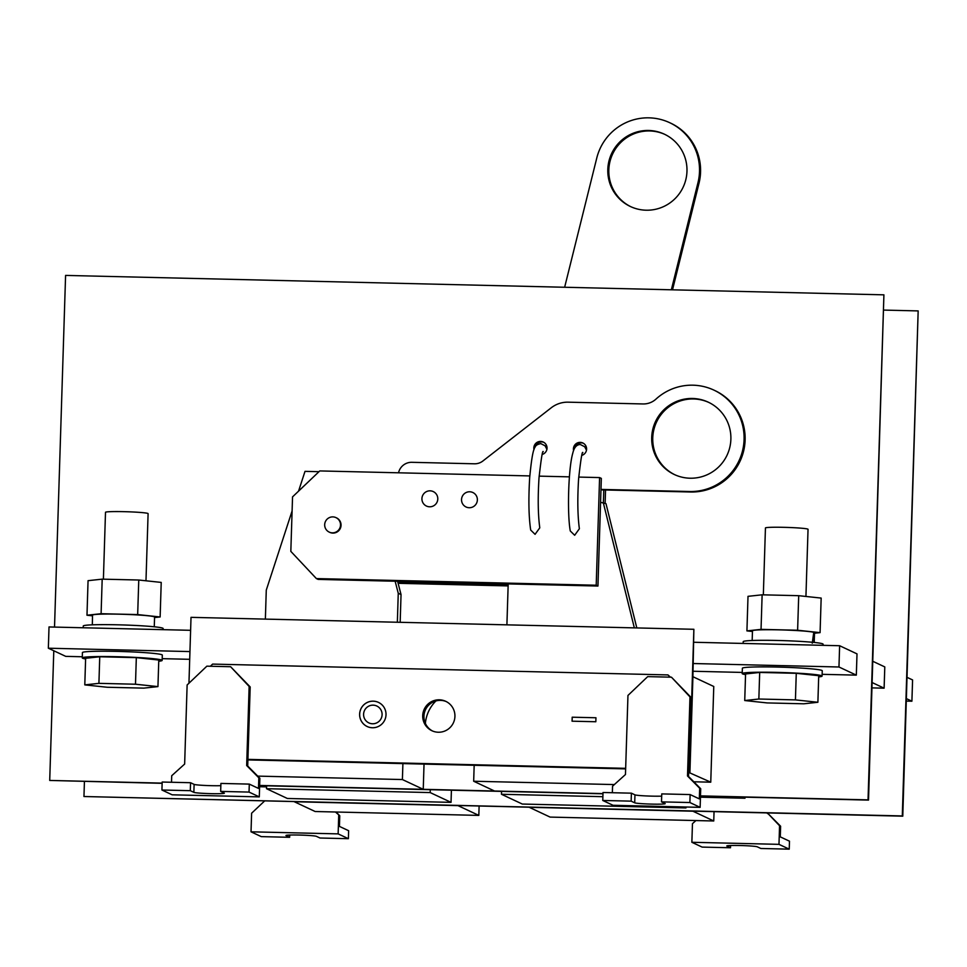 <?xml version="1.0" encoding="UTF-8"?>
<svg xmlns="http://www.w3.org/2000/svg" width="967" height="967" viewBox="0 0 967 967"><rect width="100%" height="100%" fill="white"/><g stroke="black" fill="none" stroke-linecap="round" stroke-linejoin="round"><path stroke-width="1.45" d="M743.152 643.43L743.212 641.677A39.961 2.297 1.8 0 1 777.939 640.48A39.961 2.297 1.8 0 1 823.086 644.179L823.05 645.327M752.169 640.505L752.483 630.786A31.029 1.789 1.8 0 1 780.103 629.88A31.029 1.789 1.8 0 1 813.767 632.321L812.244 643.224M752.459 631.487L746.923 630.895L748.011 596.337L762.129 594.814L798.706 595.684L821.164 598.077L820.076 632.636L814.504 633.24M798.706 595.684L797.618 630.242L820.076 632.636M762.129 594.814L761.041 629.372L797.618 630.242M746.923 630.895L761.041 629.372M814.009 642.439L814.516 632.744L813.718 632.72M745.545 674.603A39.961 2.297 1.8 0 1 742.209 673.576A39.961 2.297 1.8 0 1 776.936 672.379A39.961 2.297 1.8 0 1 822.083 676.078A39.961 2.297 1.8 0 1 818.686 676.9M742.209 673.576L742.378 668.257A39.961 2.297 1.8 0 1 777.105 667.061A39.961 2.297 1.8 0 1 822.252 670.76L822.083 676.078M763.338 594.85L765.441 527.958A21.31 1.221 1.8 0 1 783.959 527.329A21.31 1.221 1.8 0 1 808.037 529.3L805.934 596.458M744.735 700.543L745.569 673.963L759.687 672.44L796.264 673.31L818.723 675.691L817.889 702.272L803.77 703.795L767.194 702.924L744.735 700.543L758.853 699.02L795.43 699.89L817.889 702.272M795.43 699.89L796.264 673.31M758.853 699.02L759.687 672.44M158.745 661.235A39.961 2.297 -178.2 0 0 162.142 660.413A39.961 2.297 -178.2 0 0 116.995 656.714A39.961 2.297 -178.2 0 0 82.268 657.911A39.961 2.297 -178.2 0 0 85.604 658.938M162.142 660.413L162.311 655.094A39.961 2.297 -178.2 0 0 117.152 651.395A39.961 2.297 -178.2 0 0 82.425 652.592L82.268 657.911M145.981 580.792L148.096 513.634A21.31 1.221 -178.2 0 0 124.018 511.664A21.31 1.221 -178.2 0 0 105.5 512.292L103.396 579.185M157.947 686.606L158.781 660.026L136.323 657.633L99.746 656.774L85.628 658.297L84.794 684.878L107.24 687.259L143.829 688.129L157.947 686.606L135.489 684.225L98.912 683.355L84.794 684.878M98.912 683.355L99.746 656.774M135.489 684.225L136.323 657.633M163.109 629.662L163.145 628.514A39.961 2.297 -178.2 0 0 117.998 624.815A39.961 2.297 -178.2 0 0 83.271 626.012L83.21 627.764M154.563 617.562L160.135 616.97L161.223 582.412L138.764 580.019L102.188 579.148L88.057 580.671L86.982 615.23L92.518 615.822M102.188 579.148L101.1 613.707L86.982 615.23M138.764 580.019L137.677 614.577L101.1 613.707M160.135 616.97L137.677 614.577M154.273 626.785L154.575 617.079A31.029 1.789 -178.2 0 0 123.607 614.311A31.029 1.789 -178.2 0 0 92.542 615.121L92.312 624.839M446.331 701.607A16.246 16.076 -64.9 0 0 424.465 712.582A16.246 16.076 -64.9 0 0 432.539 731.004M438.317 732.237A16.246 16.076 115.1 0 1 423.159 712.341A16.246 16.076 115.1 0 1 445.727 701.317A16.246 16.076 115.1 0 1 438.317 732.237M378.508 702.405A13.32 13.175 -64.9 0 0 359.99 711.434A13.32 13.175 -64.9 0 0 372.416 727.752A13.32 13.175 -64.9 0 0 378.484 702.405A13.32 13.175 -64.9 0 0 360.026 711.446A13.32 13.175 -64.9 0 0 367.194 726.519M368.874 722.893L368.898 722.917A9.319 9.223 -64.9 0 0 368.898 722.917A9.319 9.223 -64.9 0 0 381.844 716.583A9.319 9.223 -64.9 0 0 376.828 706.031A9.319 9.223 -64.9 0 0 376.804 706.031L376.792 706.019A9.319 9.223 -64.9 0 0 363.846 712.341A9.319 9.223 -64.9 0 0 372.537 723.763A9.319 9.223 -64.9 0 0 376.792 706.019M259.603 786.715L266.578 786.884M683.899 806.962L685.966 807.941L522.301 804.048L501.462 794.27L501.547 791.381M451.408 790.196L451.033 802.356L287.368 798.476L266.517 788.697L266.614 785.808M685.966 807.941L686.002 807.01M700.446 797.183L744.989 798.234L745.025 797.171M742.583 797.11L744.989 798.234M602.888 796.687L501.462 794.27M430.279 789.688L430.182 792.577L266.517 788.697M451.033 802.356L430.182 792.577M872.887 661.331L884.793 666.916L884.116 688.178L872.053 687.888M872.222 682.593L884.116 688.178M53.789 650.767L49.716 780.442L162.142 783.33M259.639 785.639L602.985 793.798M700.483 796.107L868.523 800.096L883.911 294.838L65.587 275.414L54.527 627.087M693.81 781.783L710.757 782.182L688.661 772.379M700.495 795.889L868.04 799.866L883.911 294.838M49.716 780.442L162.142 783.113M188.952 683.234L191.019 617.345L693.871 629.287L692.904 676.707L713.767 686.485L710.757 782.182M424.029 764.099L423.244 789.314L494.488 791.006L473.673 781.239L474.168 765.284L247.903 759.917M425.371 723.425A35.96 35.586 115.1 0 1 435.912 700.954M161.924 790.015L190.306 790.68L190.559 782.714L162.178 782.037L161.924 790.015L172.174 794.814L259.289 796.881L249.039 792.082L220.657 791.405L224.223 793.073A15.315 0.882 1.8 0 1 224.356 793.194A15.315 0.882 1.8 0 1 210.032 793.629A15.315 0.882 1.8 0 1 193.859 792.348L190.306 790.68M220.839 785.675A15.315 0.882 1.8 0 1 204.871 785.446A15.315 0.882 1.8 0 1 194.113 784.382L190.559 782.714M171.51 782.255L171.715 775.727L184.649 764.051L187.127 684.962L206.865 666.166L230.617 666.722L249.148 686.449L246.67 765.526L258.83 777.794L258.491 788.419L249.293 784.104L220.911 783.427L220.657 791.405M249.293 784.104L249.039 792.082M595.95 717.756L572.198 717.2L572.065 721.189L595.829 721.745L595.95 717.756L572.234 717.212L572.101 721.189M631.403 793.17L634.956 794.85L634.703 802.815L631.149 801.147L602.767 800.471L603.021 792.505L631.403 793.17L631.149 801.147M634.956 794.85A15.315 0.882 -178.2 0 0 645.714 795.914A15.315 0.882 -178.2 0 0 661.682 796.143M634.703 802.815A15.315 0.882 -178.2 0 0 650.876 804.085A15.315 0.882 -178.2 0 0 665.199 803.662A15.315 0.882 -178.2 0 0 665.066 803.541L661.501 801.873L661.754 793.895L690.136 794.572L689.882 802.537L661.501 801.873M612.353 792.722L612.558 786.183L625.468 774.519L627.958 695.442L647.709 676.622L671.461 677.19L689.979 696.905L687.501 775.981L699.673 788.25L699.334 798.887L690.136 794.572M671.461 677.19L691.018 697.388L688.54 776.477L700.712 788.746L700.132 807.348L613.018 805.281L602.767 800.471M689.979 696.905L691.018 697.388M318.977 471.691L305.016 471.352L298.549 491.151M292.094 510.951L266.276 590.136L265.369 619.11M400.169 622.313L401.039 594.572L398.259 593.267L395.14 581.227M401.039 594.572L397.594 581.288M636.806 627.934L605.995 503.674L600.58 502.308M258.83 777.794L259.869 778.278L259.289 796.881M259.869 778.278L247.709 766.021L250.187 686.945L230.617 666.722M246.67 765.526L247.709 766.021M670.083 677.154L667.967 674.918L212.619 664.099L210.371 666.251M667.967 674.918L670.469 677.166M690.97 698.984L691.683 699.733L690.958 699.383M249.148 686.449L250.187 686.945M700.132 807.348L689.882 802.537M699.673 788.25L700.712 788.746M687.501 775.981L688.54 776.477M689.495 745.932L690.982 699.419M689.519 745.908L690.22 746.234L691.683 699.733M397.352 622.24L398.259 593.267M508.195 583.911L506.901 624.851M634.34 627.873L603.215 502.369M690.22 746.234L689.471 746.947M693.871 629.287L691.659 699.709M247.915 759.373L625.673 768.342M690.196 746.258L689.447 770.167L688.734 770.143M190.608 630.315L49.015 626.954L48.35 648.216L65.72 656.363L82.304 656.762M822.143 674.325L856.327 675.135L857.004 653.873L839.634 645.726L693.992 642.269M856.327 675.135L838.957 666.988L693.315 663.531M839.634 645.726L838.957 666.988M689.447 770.167L688.734 770.385M689.918 772.403L692.916 676.707L689.967 770.409M625.649 768.886L474.168 765.284M189.943 651.577L48.35 648.216M162.19 658.66L189.701 659.313M693.073 671.255L742.245 672.428M614.347 784.575L473.673 781.239M602.985 793.593L494.512 791.018M259.652 785.434L423.244 789.314L402.393 779.547L257.718 776.114M402.901 763.592L402.393 779.547M84.431 781.481L83.96 796.518L902.296 815.943L918.167 310.915L883.923 310.093M83.96 796.518L902.779 816.172L918.167 310.915M789.229 849.159L760.848 848.482L757.294 846.814A15.315 0.882 1.8 0 0 741.121 845.545A15.315 0.882 1.8 0 0 726.797 845.968A15.315 0.882 1.8 0 0 726.93 846.089L730.496 847.757L702.115 847.092L691.864 842.281L778.979 844.348L789.229 849.159L789.483 841.181L780.272 836.866L780.611 826.229L779.559 825.745L778.979 844.348M730.568 845.509L730.496 847.757M768.463 812.981L768.427 813.96L780.611 826.229M286.099 835.391L286.087 835.621A15.315 0.882 -178.2 0 1 285.954 835.5A15.315 0.882 -178.2 0 1 300.278 835.077A15.315 0.882 -178.2 0 1 316.451 836.346L320.004 838.014L348.386 838.691L348.64 830.713L339.429 826.398L339.768 815.761L336.045 812.014M286.087 835.621L289.653 837.301L289.725 835.041M264.559 801.014L251.613 813.211L251.021 831.813L261.271 836.624L289.653 837.301M767.399 812.957L779.559 825.745M768.427 813.96L767.387 813.465M695.902 820.56L692.457 823.679L691.864 842.281M339.768 815.761L335.464 812.002M338.728 815.278L338.136 833.88L348.386 838.691M251.021 831.813L338.136 833.88M907.143 677.396L912.582 679.946L911.905 701.208L906.393 701.087M906.466 698.658L911.905 701.208M550.09 817.091L529.251 807.3L692.916 811.204L713.755 820.983L550.09 817.091M713.755 820.983L714.045 811.688M478.822 815.399L457.971 805.62L294.306 801.74L315.157 811.518L478.822 815.399L479.112 806.115M582.847 452.665C582.182 450.767 580.756 459.543 578.592 478.991C577.359 499.008 577.613 515.592 579.378 528.756L574.664 535.271L570.288 530.992C567.145 514.384 568.294 468.512 572.766 453.257C574.072 447.528 576.586 444.615 580.309 444.506L584.672 446.742L586.498 450.223M546.899 449.28L545.074 445.799L540.71 443.563C534.824 445.4 532.95 444.095 529.686 477.553C528.381 499.274 528.719 516.777 530.69 530.049L535.065 534.328L539.779 527.825C538.015 514.662 537.761 498.065 538.994 478.049C541.157 458.6 542.584 449.824 543.249 451.722M543.756 442.306A6.66 6.588 -64.9 0 0 534.956 447.455M542.257 454.442A6.66 6.588 -64.9 0 0 540.626 441.423A6.66 6.588 -64.9 0 0 534.002 449.667M583.355 443.249A6.66 6.588 -64.9 0 0 574.555 448.398M581.856 455.372A6.66 6.588 -64.9 0 0 580.224 442.366A6.66 6.588 -64.9 0 0 573.588 450.598M690.051 478.218A39.961 39.538 -64.9 0 0 708.279 402.175A39.961 39.538 -64.9 0 0 652.798 429.288A39.961 39.538 -64.9 0 0 690.051 478.218M708.799 402.429A39.961 39.538 -64.9 0 0 653.91 429.493A39.961 39.538 -64.9 0 0 674.857 474.761M600.966 489.87L690.68 491.998A53.282 52.726 -64.9 0 0 714.976 390.608L713.936 390.124A53.282 52.726 -64.9 0 0 655.989 399.093A18.651 18.458 -64.9 0 1 643.055 403.952L568.149 402.175A26.641 26.363 -64.9 0 0 551.263 407.772L482.896 460.993A13.32 13.175 -64.9 0 1 474.459 463.797L411.845 462.311A13.32 13.175 115.1 0 0 398.537 472.803M600.978 489.411L689.628 491.514A53.282 52.726 -64.9 0 0 713.936 390.124M329.215 532.104L329.735 532.346A7.99 7.905 -64.9 0 0 340.831 526.93A7.99 7.905 -64.9 0 0 336.528 517.877L335.996 517.635A7.99 7.905 115.1 0 1 332.358 532.841A7.99 7.905 115.1 0 1 324.9 523.062A7.99 7.905 115.1 0 1 335.996 517.635M466.058 506.986A7.99 7.905 115.1 0 1 469.696 491.78A7.99 7.905 115.1 0 1 477.154 501.571A7.99 7.905 115.1 0 1 466.058 506.986A7.99 7.905 115.1 0 1 469.696 491.78A7.99 7.905 115.1 0 1 472.839 492.517M433.24 491.574L433.24 491.574A7.99 7.905 115.1 0 1 429.602 506.793A7.99 7.905 115.1 0 1 422.144 497.002A7.99 7.905 115.1 0 1 433.24 491.574A7.99 7.905 115.1 0 1 429.602 506.793A7.99 7.905 115.1 0 1 426.459 506.055A7.99 7.905 115.1 0 1 426.459 506.043L426.459 506.055M398.126 583.306L508.122 585.917M397.921 582.533L508.146 585.144M603.384 502.453L603.783 489.943M605.124 503.275L605.547 489.979M529.807 475.921L319.775 470.929L292.542 496.881L290.825 551.371L316.39 578.58L318.131 579.402L597.944 586.038L601.329 478.387L599.588 477.577L578.737 477.082M316.39 578.58L596.204 585.228L599.588 477.577M569.406 476.852L539.139 476.139M596.204 585.228L597.944 586.038M664.873 134.413A39.961 39.538 -64.9 0 0 609.984 161.489A39.961 39.538 -64.9 0 0 630.931 206.757M648.627 130.472A39.961 39.538 -64.9 0 0 630.411 206.515A39.961 39.538 -64.9 0 0 685.881 179.403A39.961 39.538 -64.9 0 0 648.627 130.472M671.352 289.798L697.969 182.703A52.617 52.061 -64.9 0 0 649.026 117.841A52.617 52.061 -64.9 0 0 596.784 157.984L564.643 287.259M672.512 289.822L699.02 183.186A52.617 52.061 -64.9 0 0 670.772 123.196L669.732 122.712M194.113 784.382L193.859 792.348M690.68 491.998L689.628 491.514M697.969 182.703L699.02 183.186M814.516 632.865L814.214 642.451"/></g></svg>
